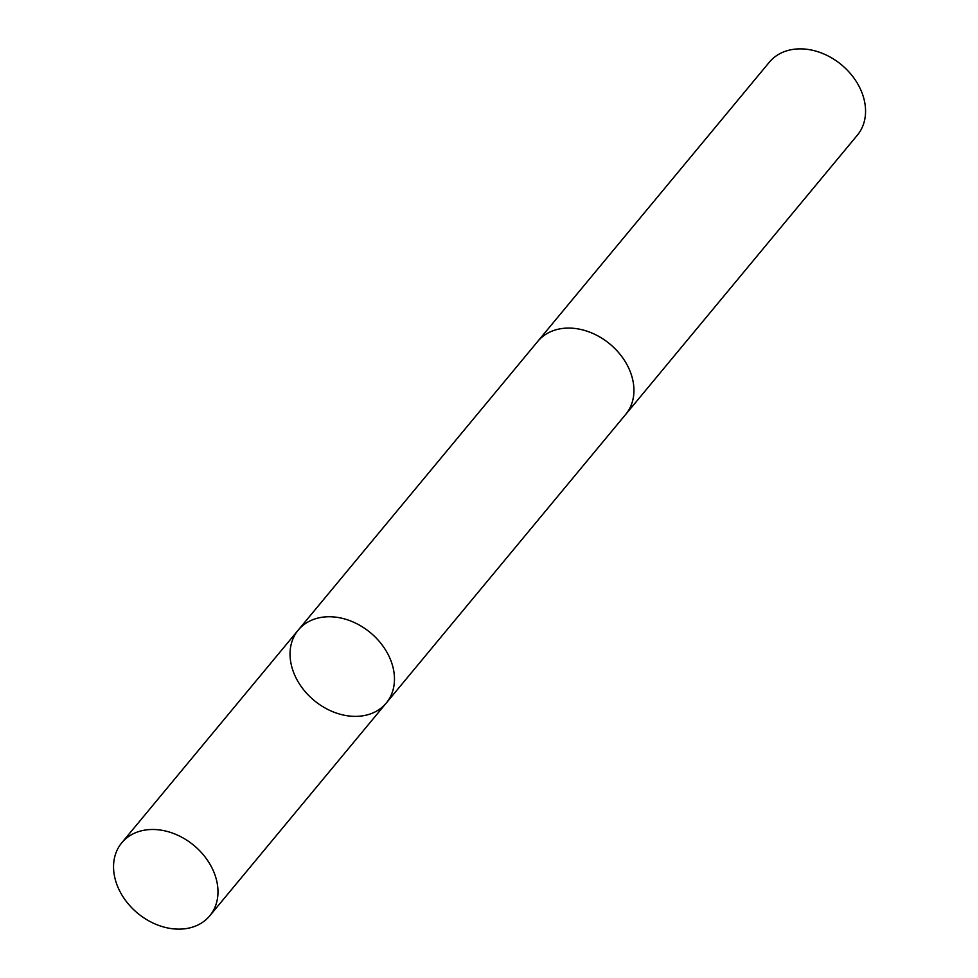 <?xml version="1.0" encoding="UTF-8"?>
<svg xmlns="http://www.w3.org/2000/svg" width="978" height="978" viewBox="0 0 978 978"><rect width="100%" height="100%" fill="white"/><g stroke="black" fill="none" stroke-linecap="round" stroke-linejoin="round"><path stroke-width="1.47" d="M537.118 342.153A57.164 44.047 39.7 0 1 537.729 341.395A57.152 44.034 39.7 0 1 603.756 339.452A57.152 44.034 39.7 0 1 631.568 404.183A57.152 44.034 39.7 0 1 625.712 414.391L386.249 703.06A57.164 44.047 -140.3 0 0 370.381 632.656A57.164 44.047 -140.3 0 0 298.266 630.064A57.164 44.047 -140.3 0 0 292.41 640.272A57.164 44.047 -140.3 0 0 320.222 705.004A57.164 44.047 -140.3 0 0 386.249 703.06A57.164 44.047 -140.3 0 0 370.381 632.656A57.164 44.047 -140.3 0 0 298.266 630.064L121.761 842.804A57.164 44.047 39.7 0 1 187.8 840.86A57.164 44.047 39.7 0 1 215.612 905.604A57.164 44.047 39.7 0 1 209.769 915.811A57.164 44.047 39.7 0 1 143.729 917.755A57.164 44.047 39.7 0 1 115.917 853.012A57.164 44.047 39.7 0 1 121.761 842.804M298.266 630.064L537.741 341.408A57.164 44.047 39.7 0 1 603.768 339.452A57.164 44.047 39.7 0 1 631.58 404.183A57.164 44.047 39.7 0 1 625.724 414.391A57.164 44.047 39.7 0 1 625.089 415.137M537.729 341.395L769.344 62.189A57.164 44.047 39.7 0 1 835.383 60.245A57.164 44.047 39.7 0 1 863.195 124.988A57.164 44.047 39.7 0 1 857.339 135.196L625.724 414.391M386.249 703.06L209.769 915.811"/></g></svg>

